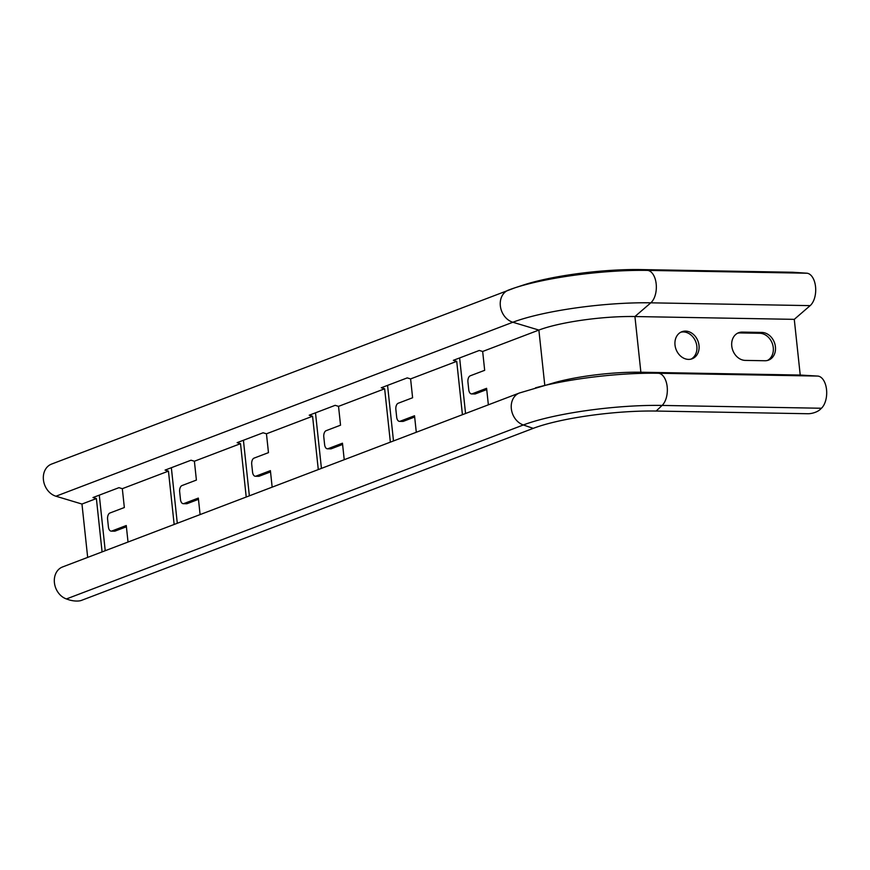 <?xml version="1.0" encoding="UTF-8"?>
<svg xmlns="http://www.w3.org/2000/svg" width="870" height="870" viewBox="0 0 870 870"><rect width="100%" height="100%" fill="white"/><g stroke="black" fill="none" stroke-linecap="round" stroke-linejoin="round"><path stroke-width="1.3" d="M458.99 358.179L459.675 358.386L465.559 413.5M386.922 385.627L387.607 385.823L393.49 440.949M314.853 413.065L315.538 413.272L321.432 468.386M242.795 440.503L243.469 440.709L249.364 495.824M170.727 467.951L171.401 468.147L177.295 523.272M98.658 495.389L99.332 495.596L105.227 550.71M544.783 385.29L538.878 330.067L482.665 351.469L479.294 350.458L453.346 360.332L456.717 361.344L410.596 378.907L412.608 397.753L398.199 403.245A5.263 2.936 -89 0 0 395.861 409.487L396.687 417.198A5.263 2.936 -89 0 0 399.482 421.363A5.263 2.936 -89 0 0 400.124 421.243L414.533 415.762L416.295 432.26M102.084 551.906L96.385 498.553L81.965 504.045L55.941 496.226A17.095 13.844 -110.8 0 1 43.5 480.414A17.095 13.844 -110.8 0 1 51.537 464.091L514.681 287.894A100.702 18.248 -6.1 0 1 647.671 270.396L641.027 269.58L792.733 272.256L807.023 273.213A17.095 9.537 -89 0 1 815.571 286.991A17.095 9.537 -89 0 1 810.155 305.631L794.277 319.355L634.926 316.539L650.803 302.825A17.095 9.537 -89 0 0 656.208 284.185A17.095 9.537 -89 0 0 647.671 270.396L807.023 273.213M96.385 498.553L93.003 497.542L118.951 487.668L122.322 488.679L124.345 507.525L109.924 513.006A5.263 2.936 -89 0 0 107.597 519.249L108.413 526.97A5.263 2.936 -89 0 0 111.208 531.124A5.263 2.936 -89 0 0 111.849 531.015L126.259 525.524L128.031 542.032M174.152 524.469L168.454 471.116L122.322 488.679M168.454 471.116L165.072 470.104L191.019 460.219L194.391 461.23L196.402 480.077L181.993 485.569A5.263 2.936 -89 0 0 179.666 491.811L180.481 499.521A5.263 2.936 -89 0 0 183.276 503.686A5.263 2.936 -89 0 0 183.918 503.567L198.327 498.086L200.1 514.583M246.221 497.02L240.522 443.667L194.391 461.23M240.522 443.667L237.14 442.656L263.088 432.781L266.459 433.793L268.471 452.639L254.062 458.12A5.263 2.936 -89 0 0 251.724 464.362L252.55 472.084A5.263 2.936 -89 0 0 255.345 476.249A5.263 2.936 -89 0 0 255.987 476.129L270.396 470.637L272.158 487.146M318.289 469.582L312.58 416.23L266.459 433.793M312.58 416.23L309.209 415.218L335.157 405.333L338.528 406.355L340.54 425.191L326.13 430.683A5.263 2.936 -89 0 0 323.792 436.925L324.619 444.646A5.263 2.936 -89 0 0 327.414 448.8A5.263 2.936 -89 0 0 328.055 448.692L342.465 443.2L344.226 459.697M390.358 442.145L384.649 388.792L338.528 406.355M384.649 388.792L381.277 387.77L407.225 377.895L410.596 378.907M482.665 351.469L484.677 370.315L470.268 375.796A5.263 2.936 -89 0 0 467.929 382.039L468.756 389.76A5.263 2.936 -89 0 0 471.551 393.914A5.263 2.936 -89 0 0 472.192 393.805L486.602 388.314L488.364 404.822M462.427 414.696L456.717 361.344M486.732 389.564L475.466 393.86A5.263 2.936 91 0 1 474.824 393.979L471.551 393.914M414.675 417.013L403.397 421.308A5.263 2.936 91 0 1 402.756 421.417L399.482 421.363M342.606 444.45L331.329 448.746A5.263 2.936 91 0 1 330.687 448.866L327.414 448.8M270.537 471.899L259.26 476.184A5.263 2.936 91 0 1 258.618 476.303L255.345 476.249M198.469 499.337L187.191 503.632A5.263 2.936 91 0 1 186.55 503.741L183.276 503.686M126.4 526.774L115.123 531.07A5.263 2.936 91 0 1 114.481 531.189L111.208 531.124M87.674 557.398L81.965 504.045M685.506 331.1A14.464 11.723 69.2 0 0 681.862 331.731A14.464 11.723 69.2 0 0 676.066 349.425A14.464 11.723 69.2 0 0 692.161 358.766A14.464 11.723 69.2 0 0 698.632 343.248A14.464 11.723 69.2 0 0 685.506 331.1M742.262 332.101L761.902 332.449A14.464 11.723 -110.8 0 1 775.039 344.596A14.464 11.723 -110.8 0 1 768.569 360.115A14.464 11.723 -110.8 0 1 764.926 360.745L745.285 360.397A14.464 11.723 -110.8 0 1 732.148 348.261A14.464 11.723 -110.8 0 1 738.619 332.731A14.464 11.723 -110.8 0 1 742.262 332.101L740.098 332.927L759.749 333.275A14.464 11.723 -110.8 0 1 772.701 344.727A14.464 11.723 -110.8 0 1 767.46 360.463M656.143 411.053L662.103 405.431L821.454 408.247L820.084 409.542A9.211 3.654 164.1 0 1 807.86 413.728L656.143 411.053A89.197 16.16 -6.1 0 0 533.234 428.355L523.338 424.973A17.095 13.844 -110.8 0 1 511.364 409.009A17.095 13.844 -110.8 0 1 519.433 392.99L555.354 382.387A69.698 12.626 -6.1 0 1 640.875 372.229L800.226 375.046L794.277 319.355M821.454 408.247A17.095 9.537 -89 0 0 826.5 389.281A17.095 9.537 -89 0 0 817.68 376.068L800.226 375.046M691.052 359.114A14.464 11.723 69.2 0 0 696.294 343.378A14.464 11.723 69.2 0 0 683.341 331.927A14.464 11.723 69.2 0 0 680.808 332.209M737.564 333.21A14.464 11.723 -110.8 0 1 740.098 332.927M508.906 289.938A100.702 18.248 -6.1 0 1 514.681 287.894L523.229 285.088A89.197 16.16 -6.1 0 1 641.027 269.58M55.941 496.226L512.854 322.248L538.878 330.067A69.698 12.626 -6.1 0 1 634.926 316.539L640.875 372.229L658.329 373.252L817.68 376.068M533.234 428.355L81.367 600.42A9.211 3.012 -172.2 0 1 68.708 599.735L66.424 598.951A17.095 13.844 -110.8 0 1 54.451 582.998A17.095 13.844 -110.8 0 1 62.531 566.968L519.433 392.99M508.439 290.101A17.095 13.844 -110.8 0 0 500.413 306.425A17.095 13.844 -110.8 0 0 512.854 322.248A100.115 18.139 -6.1 0 1 650.803 302.825L810.155 305.631M66.424 598.951L523.338 424.973A100.702 18.248 -6.1 0 1 662.103 405.431A17.095 9.537 -89 0 0 667.149 386.476A17.095 9.537 -89 0 0 658.329 373.252A100.115 18.139 -6.1 0 0 535.485 387.835M761.902 332.449L759.749 333.275M111.849 531.015L115.123 531.07M183.918 503.567L187.191 503.632M255.987 476.129L259.26 476.184M328.055 448.692L331.329 448.746M400.124 421.243L403.397 421.308M472.192 393.805L475.466 393.86"/></g></svg>

